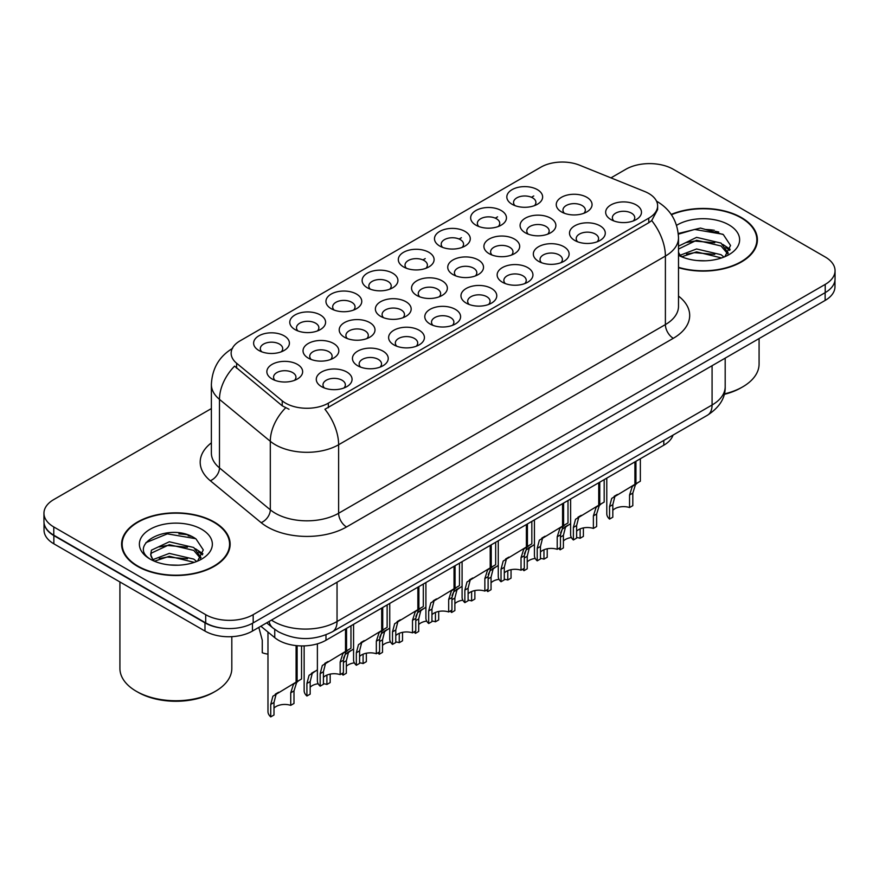 <?xml version="1.0" encoding="UTF-8"?>
<svg xmlns="http://www.w3.org/2000/svg" width="879" height="879" viewBox="0 0 879 879"><rect width="100%" height="100%" fill="white"/><g stroke="black" fill="none" stroke-linecap="round" stroke-linejoin="round"><path stroke-width="1.32" d="M512.072 204.269L512.072 204.269A17.899 10.339 180 0 1 512.072 189.644A17.899 10.339 180 0 1 537.388 189.644A17.899 10.339 180 0 1 537.388 204.269A17.899 10.339 180 0 1 512.072 204.269M534.454 205.631A11.185 6.461 0 0 0 535.915 202.434A11.185 6.461 0 0 0 532.641 197.874A11.185 6.461 0 0 0 520.445 196.467A11.185 6.461 0 0 0 513.545 202.434A11.185 6.461 0 0 0 515.006 205.631M403.549 266.919L403.549 266.919A17.899 10.339 180 0 1 403.549 252.306A17.899 10.339 180 0 1 428.864 252.306A17.899 10.339 180 0 1 428.864 266.919A17.899 10.339 180 0 1 403.549 266.919M425.93 268.293A11.185 6.461 0 0 0 427.392 265.095A11.185 6.461 0 0 0 424.117 260.525A11.185 6.461 0 0 0 411.921 259.129A11.185 6.461 0 0 0 405.021 265.095A11.185 6.461 0 0 0 406.483 268.293M367.378 287.807A17.899 10.339 180 0 1 367.367 287.807A17.899 10.339 180 0 1 367.378 273.182A17.899 10.339 180 0 1 392.693 273.193A17.899 10.339 180 0 1 392.693 287.807A17.899 10.339 180 0 1 367.378 287.807M389.76 289.18A11.185 6.461 0 0 0 391.221 285.983A11.185 6.461 0 0 0 387.947 281.412A11.185 6.461 0 0 0 375.751 280.005A11.185 6.461 0 0 0 368.839 285.983A11.185 6.461 0 0 0 370.312 289.18M331.196 308.694L331.196 308.694A17.899 10.339 180 0 1 331.196 294.069A17.899 10.339 180 0 1 356.522 294.069A17.899 10.339 180 0 1 356.522 308.694A17.899 10.339 180 0 1 331.196 308.694M353.578 310.056A11.185 6.461 0 0 0 355.05 306.859A11.185 6.461 0 0 0 351.765 302.299A11.185 6.461 0 0 0 339.58 300.893A11.185 6.461 0 0 0 332.669 306.859A11.185 6.461 0 0 0 334.13 310.056M439.72 246.032L439.72 246.032A17.899 10.339 180 0 1 439.72 231.419A17.899 10.339 180 0 1 465.046 231.419A17.899 10.339 180 0 1 465.046 246.032A17.899 10.339 180 0 1 439.72 246.032M462.101 247.406A11.185 6.461 0 0 0 463.574 244.208A11.185 6.461 0 0 0 460.288 239.637A11.185 6.461 0 0 0 448.103 238.242A11.185 6.461 0 0 0 441.192 244.208A11.185 6.461 0 0 0 442.653 247.406M475.891 225.145L475.891 225.145A17.899 10.339 180 0 1 475.891 210.531A17.899 10.339 180 0 1 501.217 210.531A17.899 10.339 180 0 1 501.217 225.145A17.899 10.339 180 0 1 475.891 225.145M498.283 226.518A11.185 6.461 0 0 0 499.744 223.321A11.185 6.461 0 0 0 496.47 218.75A11.185 6.461 0 0 0 484.274 217.355A11.185 6.461 0 0 0 477.363 223.321A11.185 6.461 0 0 0 478.835 226.518M295.025 329.581L295.025 329.581A17.899 10.339 180 0 1 295.025 314.957A17.899 10.339 180 0 1 320.341 314.957A17.899 10.339 180 0 1 320.341 329.581A17.899 10.339 180 0 1 295.025 329.581M317.407 330.943A11.185 6.461 0 0 0 318.868 327.746A11.185 6.461 0 0 0 315.594 323.175A11.185 6.461 0 0 0 303.398 321.78A11.185 6.461 0 0 0 296.498 327.746A11.185 6.461 0 0 0 297.959 330.943M258.855 350.457L258.855 350.457A17.899 10.339 180 0 1 258.855 335.844A17.899 10.339 180 0 1 284.17 335.844A17.899 10.339 180 0 1 284.17 350.457A17.899 10.339 180 0 1 258.855 350.457M281.236 351.831A11.185 6.461 0 0 0 282.697 348.633A11.185 6.461 0 0 0 279.423 344.063A11.185 6.461 0 0 0 267.227 342.667A11.185 6.461 0 0 0 260.316 348.633A11.185 6.461 0 0 0 261.788 351.831M561.494 211.916L561.494 211.916A17.899 10.339 180 0 1 561.494 197.292A17.899 10.339 180 0 1 586.809 197.292A17.899 10.339 180 0 1 586.809 211.916A17.899 10.339 180 0 1 561.494 211.916M583.876 213.278A11.185 6.461 0 0 0 585.337 210.081A11.185 6.461 0 0 0 582.063 205.521A11.185 6.461 0 0 0 569.867 204.115A11.185 6.461 0 0 0 562.956 210.081A11.185 6.461 0 0 0 564.428 213.278M525.312 232.792L525.312 232.792A17.899 10.339 180 0 1 525.312 218.179A17.899 10.339 180 0 1 550.639 218.179A17.899 10.339 180 0 1 550.639 232.792A17.899 10.339 180 0 1 525.312 232.792M547.694 234.166A11.185 6.461 0 0 0 549.166 230.968A11.185 6.461 0 0 0 545.892 226.397A11.185 6.461 0 0 0 533.696 225.002A11.185 6.461 0 0 0 526.785 230.968A11.185 6.461 0 0 0 528.257 234.166M416.789 295.454L416.789 295.454A17.899 10.339 180 0 1 416.789 280.83A17.899 10.339 180 0 1 442.115 280.83A17.899 10.339 180 0 1 442.115 295.454A17.899 10.339 180 0 1 416.789 295.454M439.17 296.827A11.185 6.461 0 0 0 440.643 293.63A11.185 6.461 0 0 0 437.368 289.059A11.185 6.461 0 0 0 425.172 287.653A11.185 6.461 0 0 0 418.261 293.63A11.185 6.461 0 0 0 419.733 296.827M489.142 253.679L489.142 253.679A17.899 10.339 180 0 1 489.142 239.066A17.899 10.339 180 0 1 514.457 239.066A17.899 10.339 180 0 1 514.457 253.679A17.899 10.339 180 0 1 489.142 253.679M511.523 255.053A11.185 6.461 0 0 0 512.984 251.855A11.185 6.461 0 0 0 509.71 247.285A11.185 6.461 0 0 0 497.514 245.889A11.185 6.461 0 0 0 490.614 251.855A11.185 6.461 0 0 0 492.075 255.053M452.971 274.567L452.971 274.567A17.899 10.339 180 0 1 452.971 259.953A17.899 10.339 180 0 1 478.286 259.953A17.899 10.339 180 0 1 478.286 274.567A17.899 10.339 180 0 1 452.971 274.567M475.352 275.94A11.185 6.461 0 0 0 476.814 272.743A11.185 6.461 0 0 0 473.539 268.172A11.185 6.461 0 0 0 461.343 266.776A11.185 6.461 0 0 0 454.432 272.743A11.185 6.461 0 0 0 455.904 275.94M308.265 358.105L308.265 358.105A17.899 10.339 180 0 1 308.265 343.491A17.899 10.339 180 0 1 333.591 343.491A17.899 10.339 180 0 1 333.591 358.105A17.899 10.339 180 0 1 308.265 358.105M330.647 359.478A11.185 6.461 0 0 0 332.119 356.281A11.185 6.461 0 0 0 328.845 351.71A11.185 6.461 0 0 0 316.649 350.314A11.185 6.461 0 0 0 309.738 356.281A11.185 6.461 0 0 0 311.21 359.478M344.447 337.217L344.447 337.217A17.899 10.339 180 0 1 344.447 322.604A17.899 10.339 180 0 1 369.762 322.604A17.899 10.339 180 0 1 369.762 337.217A17.899 10.339 180 0 1 344.447 337.217M366.829 338.591A11.185 6.461 0 0 0 368.29 335.393A11.185 6.461 0 0 0 365.016 330.823A11.185 6.461 0 0 0 352.82 329.427A11.185 6.461 0 0 0 345.908 335.393A11.185 6.461 0 0 0 347.381 338.591M380.618 316.341L380.618 316.341A17.899 10.339 180 0 1 380.618 301.717A17.899 10.339 180 0 1 405.933 301.717A17.899 10.339 180 0 1 405.933 316.341A17.899 10.339 180 0 1 380.618 316.341M403 317.704A11.185 6.461 0 0 0 404.472 314.506A11.185 6.461 0 0 0 401.187 309.946A11.185 6.461 0 0 0 388.99 308.54A11.185 6.461 0 0 0 382.09 314.506A11.185 6.461 0 0 0 383.552 317.704M272.094 378.992L272.094 378.992A17.899 10.339 180 0 1 272.094 364.378A17.899 10.339 180 0 1 297.41 364.378A17.899 10.339 180 0 1 297.41 378.992A17.899 10.339 180 0 1 272.094 378.992M294.476 380.365A11.185 6.461 0 0 0 295.948 377.168A11.185 6.461 0 0 0 292.663 372.597A11.185 6.461 0 0 0 280.467 371.202A11.185 6.461 0 0 0 273.567 377.168A11.185 6.461 0 0 0 275.028 380.365M357.687 365.752L357.687 365.752A17.899 10.339 180 0 1 357.687 351.139A17.899 10.339 180 0 1 383.002 351.139A17.899 10.339 180 0 1 383.002 365.752A17.899 10.339 180 0 1 357.687 365.752M380.069 367.125A11.185 6.461 0 0 0 381.541 363.928A11.185 6.461 0 0 0 378.256 359.357A11.185 6.461 0 0 0 366.071 357.962A11.185 6.461 0 0 0 359.159 363.928A11.185 6.461 0 0 0 360.621 367.125M393.858 344.865L393.858 344.865A17.899 10.339 180 0 1 393.858 330.251A17.899 10.339 180 0 1 419.184 330.251A17.899 10.339 180 0 1 419.184 344.865A17.899 10.339 180 0 1 393.858 344.865M416.239 346.238A11.185 6.461 0 0 0 417.712 343.041A11.185 6.461 0 0 0 414.438 338.47A11.185 6.461 0 0 0 402.241 337.075A11.185 6.461 0 0 0 395.33 343.041A11.185 6.461 0 0 0 396.803 346.238M430.04 323.988L430.04 323.988A17.899 10.339 180 0 1 430.04 309.364A17.899 10.339 180 0 1 455.355 309.364A17.899 10.339 180 0 1 455.355 323.988A17.899 10.339 180 0 1 430.04 323.988M452.421 325.351A11.185 6.461 0 0 0 453.883 322.153A11.185 6.461 0 0 0 450.608 317.594A11.185 6.461 0 0 0 438.412 316.187A11.185 6.461 0 0 0 431.512 322.153A11.185 6.461 0 0 0 432.973 325.351M466.211 303.101L466.211 303.101A17.899 10.339 180 0 1 466.211 288.477A17.899 10.339 180 0 1 491.526 288.477A17.899 10.339 180 0 1 491.526 303.101A17.899 10.339 180 0 1 466.211 303.101M488.592 304.475A11.185 6.461 0 0 0 490.064 301.277A11.185 6.461 0 0 0 486.779 296.706A11.185 6.461 0 0 0 474.594 295.3A11.185 6.461 0 0 0 467.683 301.277A11.185 6.461 0 0 0 469.144 304.475M502.381 282.214L502.381 282.214A17.899 10.339 180 0 1 502.381 267.601A17.899 10.339 180 0 1 527.708 267.601A17.899 10.339 180 0 1 527.708 282.214A17.899 10.339 180 0 1 502.381 282.214M524.763 283.587A11.185 6.461 0 0 0 526.235 280.39A11.185 6.461 0 0 0 522.961 275.819A11.185 6.461 0 0 0 510.765 274.424A11.185 6.461 0 0 0 503.854 280.39A11.185 6.461 0 0 0 505.326 283.587M538.563 261.327L538.563 261.327A17.899 10.339 180 0 1 538.563 246.713A17.899 10.339 180 0 1 563.879 246.713A17.899 10.339 180 0 1 563.879 261.327A17.899 10.339 180 0 1 538.563 261.327M560.945 262.7A11.185 6.461 0 0 0 562.406 259.503A11.185 6.461 0 0 0 559.132 254.932A11.185 6.461 0 0 0 546.936 253.537A11.185 6.461 0 0 0 540.036 259.503A11.185 6.461 0 0 0 541.497 262.7M574.734 240.439L574.734 240.439A17.899 10.339 180 0 1 574.734 225.826A17.899 10.339 180 0 1 600.049 225.826A17.899 10.339 180 0 1 600.049 240.439A17.899 10.339 180 0 1 574.734 240.439M597.116 241.813A11.185 6.461 0 0 0 598.588 238.616A11.185 6.461 0 0 0 595.303 234.045A11.185 6.461 0 0 0 583.118 232.649A11.185 6.461 0 0 0 576.206 238.616A11.185 6.461 0 0 0 577.668 241.813M610.905 219.563L610.905 219.563A17.899 10.339 180 0 1 610.905 204.939A17.899 10.339 180 0 1 636.231 204.939A17.899 10.339 180 0 1 636.231 219.563A17.899 10.339 180 0 1 610.905 219.563M633.287 220.926A11.185 6.461 0 0 0 634.759 217.728A11.185 6.461 0 0 0 631.485 213.168A11.185 6.461 0 0 0 619.288 211.762A11.185 6.461 0 0 0 612.377 217.728A11.185 6.461 0 0 0 613.85 220.926M321.516 386.639L321.516 386.639A17.899 10.339 180 0 1 321.516 372.026A17.899 10.339 180 0 1 346.831 372.026A17.899 10.339 180 0 1 346.831 386.639A17.899 10.339 180 0 1 321.516 386.639M343.898 388.013A11.185 6.461 0 0 0 345.359 384.815A11.185 6.461 0 0 0 342.085 380.244A11.185 6.461 0 0 0 329.889 378.849A11.185 6.461 0 0 0 322.989 384.815A11.185 6.461 0 0 0 324.45 388.013M644.746 191.534A30.216 17.437 180 0 1 648.779 193.49A30.216 17.437 180 0 1 657.624 205.829A30.216 17.437 180 0 1 648.779 218.157L328.339 403.164A30.216 17.437 180 0 1 282.225 400.835L236.605 363.225A30.216 17.437 180 0 1 231.144 353.215A30.216 17.437 180 0 1 239.989 340.887L540.904 167.153A30.216 17.437 180 0 1 579.591 165.197L644.746 191.534M673.039 435.094A33.567 19.382 180 0 1 663.799 445.203L325.977 640.242A33.567 19.382 180 0 1 274.742 637.66L260.865 626.211M678.5 267.688A54.267 31.336 0 0 0 757.401 239.769A54.267 31.336 0 0 0 741.502 217.618A54.267 31.336 0 0 0 671.215 214.432M214.245 522.027A54.267 31.336 0 0 0 155.1 515.237A54.267 31.336 0 0 0 121.599 544.189A54.267 31.336 0 0 0 137.498 566.34A54.267 31.336 0 0 0 196.632 573.13A54.267 31.336 0 0 0 230.133 544.189A54.267 31.336 0 0 0 214.245 522.027M122.159 547.002A54.267 31.336 0 0 0 121.972 547.837M657.624 205.829L657.624 209.532L651.702 220.585L648.779 222.717L324.933 409.251A39.159 22.612 60 0 1 338.624 444.741A44.763 25.843 180 0 1 275.325 444.741A44.763 25.843 180 0 1 270.303 441.291L219.475 399.374A44.763 25.843 180 0 1 211.378 384.552L211.378 453.07A44.763 25.843 0 0 0 219.475 467.892L270.303 509.809A44.763 25.843 0 0 0 275.325 513.259A44.763 25.843 0 0 0 338.624 513.259L665.392 324.593A44.763 25.843 0 0 0 678.5 306.321L678.5 237.802A44.763 25.843 180 0 1 665.392 256.075A39.159 22.612 -120 0 0 651.702 220.585M211.378 408.57L53.784 499.558A33.567 19.382 0 0 0 43.95 513.259L43.95 521.478A33.567 19.382 0 0 0 53.784 535.19L205.697 622.892A33.567 19.382 0 0 0 253.174 622.892L825.216 292.619A33.567 19.382 0 0 0 835.05 278.918L835.05 270.699A33.567 19.382 0 0 0 825.216 256.987L673.303 169.284A33.567 19.382 0 0 0 625.826 169.284L610.949 177.877M289.004 409.251L282.225 405.812L234.572 366.136A39.159 26.194 129.5 0 0 219.475 399.374L219.475 467.892A11.185 7.482 -50.5 0 1 210.312 480.736A55.948 32.303 180 0 1 211.378 442.829M43.95 513.259A33.567 19.382 0 0 0 53.784 526.961L205.697 614.674A33.567 19.382 0 0 0 253.174 614.674L825.216 284.4A33.567 19.382 0 0 0 835.05 270.699M229.771 547.837A54.267 31.336 0 0 0 229.573 547.002M757.028 243.428A54.267 31.336 0 0 0 756.841 242.593M191.479 536.41A44.763 25.843 0 0 0 188.128 535.772M718.747 232.001A44.763 25.843 0 0 0 715.396 231.364M44.027 522.807L44.027 530.114A33.567 19.382 0 0 0 53.861 543.815L204.983 631.067A33.567 19.382 0 0 0 252.46 631.067L825.139 300.431A33.567 19.382 0 0 0 834.973 286.73L834.973 280.247M44.192 523.829A33.567 19.382 0 0 0 53.861 535.597L204.983 622.848A33.567 19.382 0 0 0 225.365 628.43M317.385 643.835L317.385 680.829A16.789 9.691 180 0 0 320.165 686.158L320.165 673.633L322.307 665.502L345.513 651.427L345.513 628.968M346.546 628.364L346.546 650.823L348.073 649.944L346.04 651.8L343.414 660.206L343.414 672.732L340.162 674.622L340.162 662.085L342.876 653.624L346.48 650.867M350.963 625.815L350.963 648.284L346.546 650.823M328.021 661.524L324.769 663.403L328.021 661.524L325.472 663.678L323.417 671.754L323.417 684.28L320.165 686.158M340.162 674.622A12.306 7.109 0 0 0 323.417 677.368M267.974 632.078L267.974 711.55A16.789 9.691 180 0 0 270.743 716.89L270.743 704.354L272.886 696.223L296.091 682.148L296.091 645.593M297.124 645.691L297.124 681.555L298.662 680.676L296.619 682.522L293.993 690.927L293.993 703.464L290.74 705.343L290.74 692.806L293.454 684.345L297.058 681.588M301.541 645.911L301.541 679.006L297.124 681.555M278.599 692.256L275.347 694.124L278.599 692.256L276.05 694.399L273.995 702.475L273.995 715.012L270.743 716.89M290.74 705.343A12.306 7.109 0 0 0 273.995 708.1M258.822 627.397L262.272 640.209L262.272 652.734A16.789 9.691 180 0 0 267.974 654.119M353.567 624.321L353.567 659.942A16.789 9.691 180 0 0 356.336 665.271L356.336 652.745L358.478 644.615L381.684 630.54L381.684 608.081M382.728 607.477L382.728 629.946L384.255 629.056L382.211 630.913L379.585 639.319L379.585 651.855L376.333 653.734L376.333 641.198L379.047 632.737L382.651 629.979M387.134 604.939L387.134 627.397L382.728 629.946M364.192 640.637L360.939 642.516L364.192 640.637L361.643 642.791L359.588 650.867L359.588 663.392L356.336 665.271M376.333 653.734A12.306 7.109 0 0 0 359.588 656.481M389.738 603.433L389.738 639.055A16.789 9.691 180 0 0 392.506 644.395L392.506 631.858L394.649 623.727L417.866 609.652L417.866 587.194M418.898 586.601L418.898 609.059L420.426 608.18L418.393 610.026L415.767 618.431L415.767 630.968L412.504 632.847L412.504 620.31L415.229 611.85L418.833 609.092M423.304 584.052L423.304 606.51L418.898 609.059M400.363 619.761L397.121 621.629L400.363 619.761L397.813 621.903L395.77 629.979L395.77 642.516L392.506 644.395M412.504 632.847A12.306 7.109 0 0 0 395.77 635.605M425.908 582.546L425.908 618.168A16.789 9.691 180 0 0 428.688 623.508L428.688 610.971L430.831 602.84L454.036 588.765L454.036 566.307M455.069 565.713L455.069 588.172L456.597 587.293L454.564 589.139L451.938 597.555L451.938 610.081L448.686 611.96L448.686 599.434L451.399 590.974L455.003 588.216M459.475 563.164L459.475 585.623L455.069 588.172M436.533 598.874L433.292 600.742L436.533 598.874L433.995 601.016L431.941 609.092L431.941 621.629L428.688 623.508M448.686 611.96A12.306 7.109 0 0 0 431.941 614.718M462.09 561.659L462.09 597.28A16.789 9.691 180 0 0 464.859 602.62L464.859 590.095L467.002 581.964L490.207 567.889L490.207 545.419M491.24 544.826L491.24 567.285L492.778 566.406L490.735 568.252L488.109 576.668L488.109 589.194L484.856 591.073L484.856 578.547L487.57 570.086L491.174 567.329M495.657 542.277L495.657 564.747L491.24 567.285M472.715 577.986L469.463 579.865L472.715 577.986L470.166 580.129L468.111 588.216L468.111 600.742L464.859 602.62M484.856 591.073A12.306 7.109 0 0 0 468.111 593.83M304.145 645.889L304.145 690.663A16.789 9.691 180 0 0 306.914 696.003L306.914 683.466L309.056 675.336L317.385 669.853M330.174 674.105L330.174 682.576L326.911 684.455L326.911 675.083M314.77 671.369L311.529 673.237L314.77 671.369L312.221 673.512L310.177 681.588L310.177 694.124L306.914 696.003M326.911 684.455A12.306 7.109 0 0 0 323.417 683.708M318.165 683.741A12.306 7.109 0 0 0 310.177 687.213M343.546 658.173L345.238 654.459L353.567 648.966M366.345 653.218L366.345 661.689L363.093 663.568L363.093 654.207M343.096 672.918L343.096 675.116A16.789 9.691 180 0 1 341.755 673.699M350.941 650.482L347.699 652.361L350.941 650.482L348.403 652.625L346.348 660.711L346.348 673.237L343.096 675.116M363.093 663.568A12.306 7.109 0 0 0 359.588 662.821M354.336 662.854A12.306 7.109 0 0 0 346.348 666.326M379.717 637.297L381.409 633.572L389.738 628.089M402.516 632.342L402.516 640.802L399.264 642.692L399.264 633.319M379.267 652.042L379.267 654.229A16.789 9.691 180 0 1 377.926 652.811M387.123 629.595L383.87 631.474L387.123 629.595L384.573 631.748L382.519 639.824L382.519 652.35L379.267 654.229M399.264 642.692A12.306 7.109 0 0 0 395.77 641.934M390.518 641.967A12.306 7.109 0 0 0 382.519 645.439M415.888 616.41L417.58 612.685L425.908 607.202M438.698 611.454L438.698 619.926L435.435 621.805L435.435 612.432M415.437 631.155L415.437 633.341A16.789 9.691 180 0 1 414.097 631.924M423.293 608.707L420.052 610.586L423.293 608.707L420.744 610.861L418.701 618.937L418.701 631.463L415.437 633.341M435.435 621.805A12.306 7.109 0 0 0 431.941 621.046M426.689 621.09A12.306 7.109 0 0 0 418.701 624.551M678.5 267.326A53.707 31.007 0 0 0 756.841 239.769A53.707 31.007 0 0 0 741.107 217.838A53.707 31.007 0 0 0 671.435 214.74M724.307 393.924A55.948 32.303 0 0 0 742.7 386.859A55.948 32.303 0 0 0 759.082 364.027L759.082 338.569M724.186 394.374A53.707 31.007 0 0 0 741.107 387.771L742.7 386.859M697.025 260.536L705.551 260.788M680.291 255.185L696.586 248.966L721.022 254.679L723.977 257.053M681.796 256.745L696.586 251.866L721.549 257.954M678.5 252.229A25.293 14.602 0 0 0 682.016 256.943M678.5 246.164L696.586 237.363L721.022 243.076L728.284 253.119M678.5 249.065L696.586 240.264L721.022 245.977L727.713 253.866M676.566 225.332A36.489 21.063 0 0 1 728.933 224.87A36.489 21.063 0 0 1 728.933 254.668A36.489 21.063 0 0 1 678.5 255.306L678.632 255.382M724.845 256.701L730.559 245.483L723.329 234.583L700.464 228.057L678.28 233.506M680.555 256.316L678.5 254.053M678.346 234.188L694.597 229.452L722.835 234.253M686.554 242.516L694.597 241.055L714.759 242.78M725.79 247.493L729.768 250.416M686.554 254.119L694.597 252.658L714.759 254.383M722.758 244.362L730.152 249.306M137.893 566.109A53.707 31.007 0 0 0 196.424 572.833A53.707 31.007 0 0 0 229.573 544.189A53.707 31.007 0 0 0 213.85 522.258A53.707 31.007 0 0 0 155.308 515.533A53.707 31.007 0 0 0 122.159 544.189A53.707 31.007 0 0 0 137.893 566.109M215.432 691.279L213.85 692.191A53.707 31.007 0 0 1 137.893 692.191L136.311 691.279A55.948 32.303 0 0 0 215.432 691.279A55.948 32.303 0 0 0 231.814 668.436L231.814 636.66M169.757 564.955L178.283 565.197M153.023 559.593L169.317 553.385L193.754 559.099L196.709 561.472M154.528 561.165L169.317 556.286L194.292 562.362M153.287 560.725L150.672 554.594A25.293 14.602 0 0 0 154.748 561.362M150.672 554.594L151.43 550.177L169.317 541.783L193.754 547.496L201.016 557.528M150.727 554.957L151.43 553.078L169.317 544.683L193.754 550.397L200.445 558.286M197.577 561.11L203.291 549.891L196.061 538.992C170.46 520.599 124.972 544.848 151.243 559.714L151.364 559.791M201.665 529.29A36.489 21.063 0 0 0 150.067 529.29A36.489 21.063 0 0 0 150.067 559.077A36.489 21.063 0 0 0 201.665 559.077A36.489 21.063 0 0 0 201.665 529.29M119.918 581.953L119.918 668.436A55.948 32.303 0 0 0 136.3 691.279A55.948 32.303 0 0 0 136.311 691.279L137.893 692.191M145.903 542.662L167.329 533.861L195.567 538.662M159.286 546.925L167.329 545.463L187.491 547.199M198.522 551.902L202.5 554.836M159.286 558.528L167.329 557.066L187.491 558.802M195.49 548.782L202.884 553.726M498.261 540.772L498.261 576.404A16.789 9.691 180 0 0 501.03 581.733L501.03 569.207L503.173 561.077L526.389 547.002L526.389 524.543M527.422 523.939L527.422 546.397L528.949 545.518L526.917 547.375L524.291 555.781L524.291 568.306L521.027 570.196L521.027 557.66L523.752 549.199L527.356 546.441M531.828 521.39L531.828 543.859L527.422 546.397M508.886 557.099L505.645 558.978L508.886 557.099L506.337 559.253L504.293 567.329L504.293 579.854L501.03 581.733M521.027 570.196A12.306 7.109 0 0 0 504.293 572.943M534.432 519.885L534.432 555.517A16.789 9.691 180 0 0 537.212 560.846L537.212 548.32L539.354 540.189L562.56 526.114L562.56 503.656M563.593 503.052L563.593 525.521L565.12 524.631L563.087 526.488L560.461 534.893L560.461 547.43L557.209 549.309L557.209 536.772L559.923 528.312L563.527 525.554M567.999 500.514L567.999 522.972L563.593 525.521M545.057 536.212L541.816 538.091L545.057 536.212L542.519 538.366L540.464 546.441L540.464 558.967L537.212 560.846M557.209 549.309A12.306 7.109 0 0 0 540.464 552.056M570.614 499.008L570.614 534.63A16.789 9.691 180 0 0 573.383 539.97L573.383 527.433L575.525 519.302L598.731 505.227L598.731 482.769M599.764 482.175L599.764 504.634L601.302 503.755L599.258 505.601L596.632 514.006L596.632 526.543L593.38 528.422L593.38 515.885L596.094 507.425L599.698 504.667M604.181 479.626L604.181 502.085L599.764 504.634M581.239 515.336L577.986 517.204L581.239 515.336L578.69 517.478L576.635 525.554L576.635 538.091L573.383 539.97M593.38 528.422A12.306 7.109 0 0 0 576.635 531.18M606.785 478.121L606.785 513.743A16.789 9.691 180 0 0 609.554 519.082L609.554 506.546L611.696 498.415L634.913 484.34L634.913 461.882M635.946 461.288L635.946 483.747L637.473 482.868L635.44 484.714L632.814 493.13L632.814 505.656L629.551 507.535L629.551 495.009L632.276 486.537L635.88 483.791M640.351 458.739L640.351 481.198L635.946 483.747M617.41 494.448L614.168 496.316L617.41 494.448L614.861 496.591L612.817 504.667L612.817 517.204L609.554 519.082M629.551 507.535A12.306 7.109 0 0 0 612.817 510.292M452.07 595.522L453.762 591.798L462.09 586.315M474.869 590.567L474.869 599.038L471.616 600.917L471.616 591.545M451.619 610.268L451.619 612.465A16.789 9.691 180 0 1 450.279 611.048M459.464 587.831L456.223 589.699L459.464 587.831L456.926 589.974L454.872 598.05L454.872 610.586L451.619 612.465M471.616 600.917A12.306 7.109 0 0 0 468.111 600.17M462.859 600.203A12.306 7.109 0 0 0 454.872 603.675M488.241 574.635L489.933 570.91L498.261 565.428M511.04 569.68L511.04 578.151L507.787 580.03L507.787 570.658M487.79 589.38L487.79 591.578A16.789 9.691 180 0 1 486.45 590.161M495.646 566.944L492.394 568.812L495.646 566.944L493.097 569.087L491.042 577.162L491.042 589.699L487.79 591.578M507.787 580.03A12.306 7.109 0 0 0 504.293 579.283M499.041 579.316A12.306 7.109 0 0 0 491.042 582.788M524.411 553.748L526.103 550.034L534.432 544.54M547.221 548.793L547.221 557.264L543.958 559.143L543.958 549.782M523.961 568.493L523.961 570.691A16.789 9.691 180 0 1 522.62 569.273M531.817 546.057L528.576 547.936L531.817 546.057L529.268 548.199L527.224 556.275L527.224 568.812L523.961 570.691M543.958 559.143A12.306 7.109 0 0 0 540.464 558.396M535.212 558.429A12.306 7.109 0 0 0 527.224 561.901M560.593 532.872L562.285 529.147L570.614 523.664M583.392 527.905L583.392 536.377L580.14 538.267L580.14 528.894M560.143 547.617L560.143 549.804A16.789 9.691 180 0 1 558.802 548.386M567.988 525.17L564.747 527.048L567.988 525.17L565.45 527.323L563.395 535.399L563.395 547.925L560.143 549.804M580.14 538.267A12.306 7.109 0 0 0 576.635 537.508M571.383 537.541A12.306 7.109 0 0 0 563.395 541.014M328.339 403.164L328.339 407.724M282.225 400.835L282.225 405.812M236.605 363.225L236.605 368.202M648.779 218.157L648.779 222.717M663.799 440.434L663.799 445.203M274.742 629.408L274.742 637.66M325.977 634.836L325.977 640.242M346.535 526.961A11.185 6.461 60 0 1 338.624 513.259L338.624 444.741L665.392 256.075L665.392 324.593A11.185 6.461 60 0 0 673.303 338.305L346.535 526.961A55.948 32.303 180 0 1 267.414 526.961A55.948 32.303 180 0 1 261.14 522.653L210.312 480.736M285.565 407.889A39.159 26.194 129.5 0 0 270.303 441.291L270.303 509.809A11.185 7.482 -50.5 0 1 261.14 522.653M422.931 259.931L425.227 258.602M459.113 239.044L461.398 237.726M495.284 218.157L497.58 216.838M531.454 197.281L533.751 195.951M678.5 296.08A55.948 32.303 180 0 1 673.303 338.305M253.174 614.674L253.174 622.892M205.697 614.674L205.697 622.892M825.216 284.4L825.216 292.619M53.784 526.961L53.784 535.19M271.457 620.102A44.763 25.843 0 0 0 273.743 621.519A44.763 25.843 0 0 0 337.042 621.519L712.078 404.999A44.763 25.843 0 0 0 725.186 386.727C725.516 397.835 719.593 407.34 707.441 415.24L332.405 631.77A22.382 12.921 60 0 0 337.042 621.519L337.042 582.239M712.078 365.708L712.078 404.999A22.382 12.921 60 0 1 707.441 415.24M269.073 621.475A22.382 14.965 129.5 0 0 272.82 627.925L266.678 622.859M825.139 300.431L825.139 292.663M252.46 631.067L252.46 623.288M204.983 631.067L204.983 622.848M53.861 543.815L53.861 535.597M340.162 662.085L343.414 660.206M320.165 673.633L323.417 671.754M290.74 692.806L293.993 690.927M270.743 704.354L273.995 702.475M376.333 641.198L379.585 639.319M356.336 652.745L359.588 650.867M412.504 620.31L415.767 618.431M392.506 631.858L395.77 629.979M448.686 599.434L451.938 597.555M428.688 610.971L431.941 609.092M484.856 578.547L488.109 576.668M464.859 590.095L468.111 588.216M306.914 683.466L310.177 681.588M343.414 662.403L346.348 660.711M379.585 641.516L382.519 639.824M415.767 620.629L418.701 618.937M714.352 230.287A44.763 25.843 0 0 0 706.134 229.518M187.084 534.696A44.763 25.843 0 0 0 178.866 533.938M521.027 557.66L524.291 555.781M501.03 569.207L504.293 567.329M557.209 536.772L560.461 534.893M537.212 548.32L540.464 546.441M593.38 515.885L596.632 514.006M573.383 527.433L576.635 525.554M629.551 495.009L632.814 493.13M609.554 506.546L612.817 504.667M451.938 599.742L454.872 598.05M488.109 578.854L491.042 577.162M524.291 557.978L527.224 556.275M560.461 537.091L563.395 535.399M678.5 237.802C677.742 221.706 670.666 209.641 657.283 201.599L656.536 201.181M232.605 348.348C219.212 356.391 212.136 368.455 211.378 384.552M332.405 631.77C314.396 640.813 296.388 640.813 278.379 631.77L272.82 627.925M725.186 386.727L725.186 358.138M756.841 244.252L756.841 239.769M229.573 548.672L229.573 544.189M122.159 548.672L122.159 544.189"/></g></svg>
